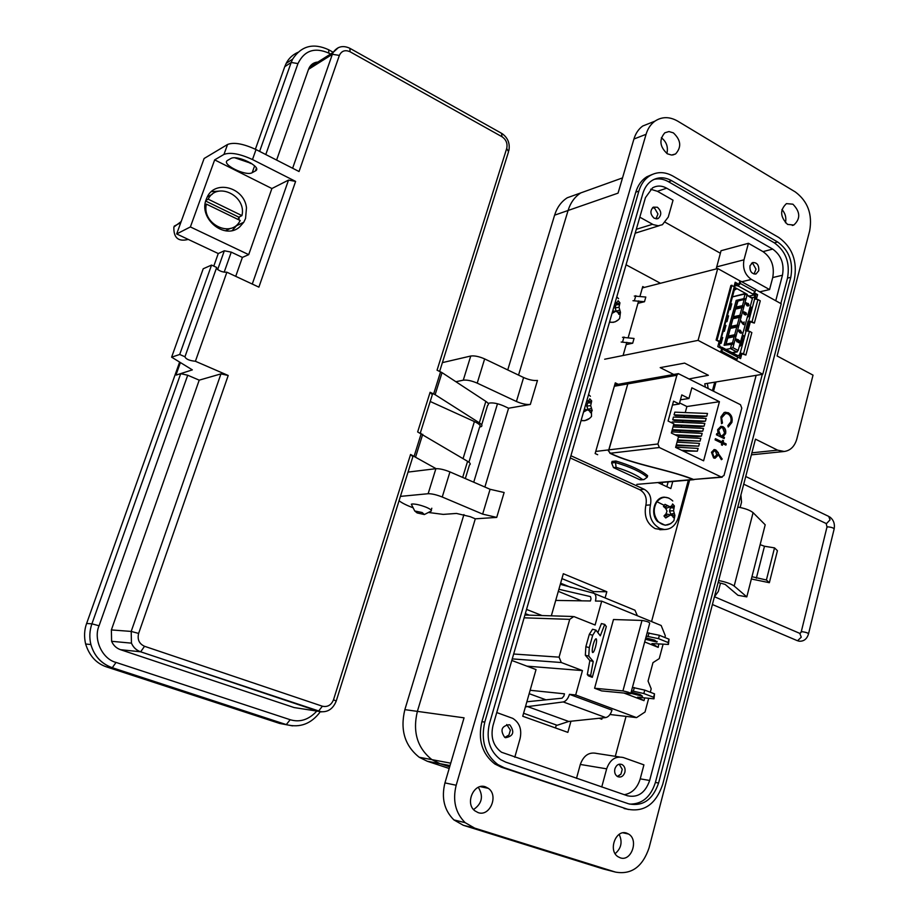 <?xml version="1.0" encoding="UTF-8"?>
<svg xmlns="http://www.w3.org/2000/svg" width="919" height="919" viewBox="0 0 919 919"><rect width="100%" height="100%" fill="white"/><g stroke="black" fill="none" stroke-linecap="round" stroke-linejoin="round"><path stroke-width="1.38" d="M662.622 482.372L662.048 484.497M525.323 613.628L529.218 615.156M556.317 724.999L555.49 727.963M561.934 578.602L593.548 591.629L593.146 593.088M526.541 609.412L542.038 615.546M551.331 615.833L563.324 573.72L606.827 591.733L605.104 597.947M602.152 717.957L601.807 719.244L599.142 718.267M570.94 721.231L567.85 732.374L522.739 716.257L536.03 669.572L511.791 660.462M665.413 222.387L720.347 253.23M716.004 381.959L713.569 391.046M689.629 480.04L651.56 621.566M626.046 716.383L615.305 756.314M593.548 591.629L606.827 591.733M661.691 529.643L655.178 528.632C646.919 523.841 643.817 516.041 645.862 505.22C647.252 498.075 645.184 492.883 639.67 489.666L570.274 457.949M668.147 481.901L666.838 486.714M688.354 480.143L678.291 517.535C675.729 525.392 671.111 529.378 664.426 529.516L659.773 528.425C651.491 523.612 648.377 515.777 650.422 504.91C651.824 497.73 649.756 492.527 644.219 489.287L570.917 455.732M714.729 382.166L712.489 390.495M626.057 264.787L660.462 283.282M672.754 481.499L670.836 488.563L657.855 482.555M597.672 454.71L595.144 453.538L615.293 382.844L618.257 384.303M623.208 355.079L626.838 342.339M628.194 337.606L638.648 300.915M639.98 296.251L642.749 286.544L644.38 287.417M615.052 302.879L617.269 302.167L618.119 300.685L619.934 302.822L619.015 307.245L620.463 312.334L619.67 318.422C616.948 321.684 613.57 322.879 609.538 321.983M616.775 296.906L618.579 298.664M619.934 302.822L616.66 303.959L615.891 303.006M619.751 313.436L618.878 314.355L617.832 312.403L615.868 311.231L612.031 313.368M617.419 312.138L620.463 312.334M619.682 310.059L616.327 311.196L616.821 311.782M619.015 307.245L615.064 307.98L616.327 311.196M619.372 304.637L615.971 304.821L615.064 307.98M616.66 303.959L615.971 304.821M617.269 302.167L614.834 303.638M613.364 312.265L612.353 312.253M615.868 311.231L612.72 310.967M674.213 516.581L673.363 517.569L672.409 515.892L670.525 514.973L665.77 517.96L663.989 515.973L666.022 513.813L667.022 511.056L665.724 508.402L663.449 506.484L665 504.336L670.066 506.817L671.835 505.726L672.593 503.98L674.362 505.967L673.558 510.734L674.902 515.421L673.903 520.625C668.963 526.277 663.69 526.553 658.084 521.452C653.363 515.077 652.995 508.494 656.97 501.705C661.967 496.099 667.24 495.858 672.788 500.993M674.178 513.411L670.755 514.089L671.513 514.939L674.902 515.421M673.558 510.734L669.514 510.975L670.755 514.089M673.88 508.012L670.388 507.747L669.514 510.975M674.362 505.967L670.388 507.747M670.066 506.817L666.907 508.046L664.276 506.851L667.504 505.921M665 504.336L664.311 505.094M663.633 506.128L664.276 506.851M665.184 517.454L665.77 517.96M668.079 516.11L664.77 515.582L664.23 516.34M670.525 514.973L667.251 514.135L664.77 515.582M586.632 401.316L588.918 400.466L589.814 398.823L591.687 400.937L590.687 405.624L592.215 410.621L591.48 411.781L591.526 416.399C588.723 419.845 585.242 421.189 581.107 420.431M588.585 394.55L590.423 396.284M591.687 400.937L588.39 401.959L587.689 401.109M591.48 411.781L590.572 412.746L589.481 410.885L587.448 409.817L583.531 412.045M591.376 408.427L588.034 409.369L588.849 410.265L592.215 410.621M590.687 405.624L586.747 406.129L588.034 409.369M591.078 402.901L587.689 402.867L586.747 406.129M588.39 401.959L587.689 402.867M584.886 410.931L583.887 410.839M587.448 409.817L584.335 409.265M740.599 281.237L717.728 268.543L642.347 287.934M705.344 386.876L704.77 383.82L762.781 374.251L781.23 303.787L755.659 289.588M762.781 374.251L698.072 340.363L717.728 268.543M756.44 298.997L757.601 294.654L754.499 292.943M739.565 284.672L735.189 282.248L734.074 286.383M737.67 357.043L740.588 358.582L742.001 353.275M747.986 330.771L750.513 321.271M719.301 341.041L717.796 346.612L722.472 349.059M698.072 340.363L604.668 359.226M626.207 344.579L632.697 343.212L634.041 338.468L622.508 337.319M637.97 303.316L644.483 301.719L632.973 300.72M634.305 296.056L645.816 297.044L644.483 301.719M673.719 374.47L660.198 367.623L684.621 363.108L708.377 375.285L689.526 378.846M757.601 294.654L755.912 295.033M708.112 388.277L707.377 383.384M621.164 342.04L632.697 343.212M684.621 363.108L660.198 367.623M622.657 341.719L624.001 336.997M635.81 295.677L634.478 300.352M742.368 336.159L743.597 336.09M750.065 307.302L751.305 307.176M755.82 298.893L756.142 297.687L754.212 293.322M746.894 330.622L749.203 321.96L749.881 321.811M738.865 357.675L741.38 353.781M743.54 335.584L742.552 335.446M739.611 346.474L741.185 345.176L743.207 335.412M750.272 306.521L751.282 307.279L748.928 316.113L747.354 317.446M749.054 296.125L754.189 294.953L752.822 294.195L755.108 291.645L740.163 283.362L738.049 285.901L735.131 285.51M754.189 294.953L754.981 297.044L751.788 297.767M750.984 322.029L754.361 323.086L752.018 321.811L757.934 299.537L754.465 298.962L754.981 297.044M757.934 299.537L760.277 300.835L754.361 323.086M749.203 321.96L748.02 321.317L748.709 321.179L752.018 321.811M742.483 354.01L745.883 355.067L743.505 353.815L749.49 331.311L745.493 330.806L748.02 321.317M749.49 331.311L751.845 332.586L745.883 355.067M741.208 353.815L740.186 353.16L743.505 353.815M737.509 355.515L739.496 355.148L740.025 353.195M739.496 355.148L737.681 355.86M738.439 284.453L734.809 283.649M746.067 293.678L743.368 294.011M740.163 283.362L740.748 281.191L755.682 289.485L755.108 291.645M721.426 349.358L720.829 351.575L721.84 351.38L722.437 349.163L737.647 357.146L736.992 355.216L722.288 347.485M737.647 357.146L737.061 359.352L736.039 359.536L720.829 351.575M740.461 343.281L741.61 338.973M740.266 344.028L741.116 342.569M741.874 339.605L741.208 343.246M749.467 309.531L748.33 313.804M748.123 314.585L749.065 313.804L749.732 310.22M738.279 284.499L737.888 285.947M736.498 285.177L735.648 285.097L734.706 286.762M740.748 281.191L739.738 281.444L739.152 283.615M745.332 293.494L747.25 294.321L746.929 294.965M734.063 296.515L733.477 296.584M735.889 288.049L734.626 288.773M735.051 287.613L736.981 288.658L734.235 290.22M721.059 348.324L721.806 347.233L722.437 349.163M719.014 342.121L719.945 346.532L721.346 347.279M718.405 346.934L717.969 345.981M736.981 288.658L745.608 293.414M719.543 341.167L716.108 340.099L730.904 285.441L734.304 286.51L719.657 342.465M720.312 341.788L734.913 287.727L734.304 286.51M732.454 296.86L745.608 293.425M716.108 340.099L718.52 341.374M737.44 351.092L736.601 351.793L730.467 348.565L725.976 349.415M743.85 298.652L746.01 298.836L746.986 295.194L752.385 298.606L738.175 350.484L732.925 347.704L733.913 344.005L724.092 345.28L736.176 300.398L743.85 298.652L745.114 293.954L751.443 297.503M721.84 351.38L737.061 359.352M743.322 324.51L740.898 321.524L741.196 320.972L743.586 323.821L744.091 321.903L743.482 323.591M744.827 314.275L745.298 315.022L744.987 314.08L743.999 314.355L743.885 311.805L743.218 312.632L744.39 314.482M747.515 303.35L746.86 304.982M746.354 302.742L745.677 303.465L746.986 305.763L748.227 306.027M746.412 303.293L747.113 305.131M734.683 334.757L736.165 335.596L735.981 336.297L727.722 338.077L728.262 336.044L734.683 334.757L736.739 327.061L730.329 328.393L730.869 326.36L737.291 325.027L739.347 317.354L732.925 318.721L733.465 316.699L739.887 315.32L741.943 307.67L735.522 309.094L738.037 300.846L736.176 300.398M726.136 344.878L726.113 344.062L732.523 342.821L734.005 343.66L735.981 336.297M746.01 298.836L737.647 301.168M736.062 307.072L742.483 305.648L743.976 306.452L745.918 299.18M743.976 306.452L741.943 307.67M739.887 315.32L741.38 316.136L743.781 307.153M741.38 316.136L739.347 317.354M737.291 325.027L738.773 325.854L741.196 316.837M738.773 325.854L736.739 327.061M736.165 335.596L738.589 326.555M739.175 330.036L738.348 330.851L739.806 332.747M740.519 331.081L741.392 332.379L740.427 330.886L739.979 332.712L738.52 330.817L739.198 330.024L740.392 330.312L741.713 332.586L741.139 333.31L740.565 332.781L741.001 333.333M738.233 340.512L738.416 342.569L738.83 341.006M739.002 340.972L738.198 340.306L736.866 341.799L736.096 339.869L736.601 339.065L735.924 339.904L737.417 341.925M736.774 339.593L736.958 341.271L737.865 340.811L737.429 341.351M737.865 340.811L737.762 339.559L737.704 340.846M732.443 296.894L745.114 293.954L746.986 295.194M730.616 303.638L731.8 303.867L730.249 309.611L728.939 309.841M727.389 315.619L728.572 315.849L727.009 321.604L725.7 321.834M721.53 337.284L722.725 337.514L721.151 343.327L719.393 343.442M724.792 325.223L725.976 325.452L724.413 331.242L723.23 331.012M723.104 331.46L724.413 331.242M732.925 347.704L730.467 348.565L731.754 343.798M744.091 321.903L743.793 324.625M743.494 324.464L740.898 321.524M743.885 311.805L746.067 312.782L746.596 314.321L745.47 314.987M747.124 305.131L746.779 304.051M746.952 304.017L748.273 303.465L749.019 305.246L746.986 305.763M747.158 305.728L745.677 303.465M745.849 303.419L746.377 302.742L746.825 303.293M732.523 342.821L734.132 336.802M742.483 305.648L744.08 299.709M740.737 332.747L741.392 332.379M736.601 339.065L737.199 339.605M737.934 339.525L739.473 340.788L738.956 342.741M731.926 285.189L717.119 339.892M729.066 309.381L730.249 309.611M725.826 321.374L727.009 321.604M721.151 343.327L719.52 343.005M746.136 298.905L738.003 300.743M744.539 312.357L744.551 313.919L743.724 312.77L744.539 312.357L744.413 313.942M745.941 313.287L745.941 314.528L745.275 313.62L745.941 313.287L745.826 314.539M748.146 303.959L748.319 305.51L747.296 304.338L748.146 303.959L748.192 305.533M739.784 330.622L739.875 332.15L738.853 330.989L739.784 330.622L739.749 332.173M726.113 344.062L727.722 338.077M730.329 328.393L728.262 336.044M732.925 318.721L730.869 326.36M735.522 309.094L733.465 316.699M705.436 421.166L706.171 418.432L673.466 417.054L672.719 419.742L674.305 420.523L701.404 421.706L705.436 421.166L672.719 419.742M681.553 450.253L697.36 451.172L698.107 448.403L675.683 447.128M697.36 451.172L683.162 451.011M674.96 434.79L701.404 436.134L702.15 433.377L671.663 431.873M701.404 436.134L697.383 436.628L676.556 435.56M676.292 444.899L698.716 446.152L699.462 443.383L677.039 442.165M698.716 446.152L676.108 445.566M675.821 447.128L676.246 445.577M677.177 442.177L677.602 440.626M678.521 437.226L678.946 435.675M679.876 432.275L680.29 430.747M681.22 427.335L681.634 425.819M682.564 422.407L682.978 420.902M683.897 417.49L684.31 415.985M685.241 412.574L686.895 406.531L719.428 401.695L703.609 460.81L675.603 447.392L678.567 436.536L671.341 433.033L673.857 423.843L668.079 421.028L673.535 401.166L679.29 404.015L672.467 405.049M677.636 439.937L700.06 441.131L700.806 438.374L678.383 437.214M700.06 441.131L677.452 440.615M706.768 416.192L707.504 413.458L674.81 412.16L674.064 414.86L675.649 415.629L702.748 416.755L706.768 416.192L674.064 414.86M672.26 429.667L702.748 431.137L703.494 428.38L673.007 426.956M702.748 431.137L698.727 431.643L672.076 430.345M673.604 424.75L704.092 426.152L704.839 423.406L672.122 421.947L671.869 422.878M704.092 426.152L700.071 426.669L673.42 425.44M721.358 477.041L724 475.502L741.782 408.116L740.461 404.693L678.36 373.642L676.866 375.251L657.924 443.98L659.325 447.519L721.358 477.041L693.431 479.465L692.306 478.937C666.275 468.931 633.788 464.623 610.331 453.239L608.849 451.183L609.952 453.274C633.857 464.968 668.033 469.345 693.029 479.5L636.821 484.382M647.217 477.225L643.978 479.58L642.312 479.396C636.867 475.1 628.136 471.079 616.121 467.323L615.477 462.533C630.537 467.047 641.117 471.941 647.217 477.225L647.631 475.72C641.542 470.436 630.962 465.531 615.902 461.016L612.054 461.43L611.629 462.946L615.477 462.533L615.902 461.016M608.918 449.862L628.045 383.016L608.435 451.022L608.918 449.862L657.924 443.98M719.428 401.695L691.858 387.795L688.94 398.49L681.783 394.906L679.29 404.015M680.439 399.799L688.94 398.49M721.966 417.479L725.665 413.447L727.94 413.86C730.594 415.606 731.57 418.26 730.846 421.821L727.859 425.669L728.216 427.013L731.903 422.43C732.788 418.088 731.593 414.848 728.319 412.734L724.149 412.505L720.887 416.95L721.576 423.716L722.472 423.004L721.541 417.536L725.505 413.481M726.205 443.957L723.104 442.441L723.552 440.764L722.61 440.304L722.162 441.982L715.396 438.662L715.085 439.845L721.852 443.153L721.404 444.83L722.345 445.29L722.793 443.613L725.895 445.129L726.205 443.957L722.679 442.487L722.541 440.534M718.428 452.814L715.752 449.862L714.201 449.563L711.467 452.274L713.615 457.961L715.051 458.248L717.785 455.571L718.049 454.158L721.392 459.684L722.208 459.052L715.752 449.862M723.012 436.72L725.596 433.63C726.182 430.506 725.309 428.185 722.977 426.669L720.99 426.301L717.647 429.667L718.072 434.285L716.74 433.63L716.429 434.802L724.126 438.593L724.436 437.421L722.587 436.766L725.596 433.63M693.431 479.465L722.185 477.214M694.086 479.638L693.029 479.5M678.36 373.642L628.975 382.407M679.589 402.901L686.895 406.531M723.758 438.409L724.011 437.467L722.587 436.766M718.072 434.285L716.682 433.86M725.171 433.676C725.757 430.563 724.884 428.243 722.552 426.726L722.977 426.669M722.552 426.726L720.795 426.336M721.863 435.824L720.151 435.572L718.153 430.23L720.956 427.622M720.576 435.514L718.578 430.172L721.151 427.588L722.656 427.84L724.643 433.182L722.07 435.813L720.151 435.572M721.277 459.489L721.783 459.098L718.003 452.86M714.89 458.259L718.049 454.158M715.327 449.908L713.948 449.598M714.557 456.927L713.443 456.789L712.11 452.906L714.258 450.884M713.868 456.743L712.535 452.86L714.488 450.838L715.396 451.011L716.774 454.802L714.741 456.927L713.443 456.789M640.98 479.856L639.647 479.638L642.312 479.396M616.121 467.323L613.49 467.587L639.647 479.638M613.49 467.587L611.629 462.946M725.528 444.945L725.78 444.003M721.978 445.106L722.793 443.613M722.162 441.982L715.338 438.891M721.484 423.51L722.472 423.004M722.047 423.062L721.541 417.536M728.193 426.91L731.478 422.487C732.351 418.134 731.168 414.906 727.894 412.792L728.319 412.734M727.894 412.792L725.137 412.206M595.501 647.033C596.592 642.772 596.845 640.038 596.259 638.843C595.478 638.487 594.49 640.302 593.295 644.276C592.215 648.55 591.962 651.295 592.548 652.49C593.329 652.835 594.317 651.008 595.501 647.033M645.402 639.268L656.936 642.094L654.787 640.187L645.781 637.866M630.859 693.294L642.461 696.257L640.221 694.58L631.158 692.168M588.424 675.844L592.307 677.326L590.653 675.454L593.214 661.439L589.86 660.589L587.31 674.592L588.424 675.844M593.214 661.439L588.746 656.109L589.286 647.585L592.721 635.213L595.949 630.112L600.291 635.822L604.748 624.403L606.31 626.551L592.307 677.326M650.296 692.237L651.203 688.836L648.056 681.071L652.972 662.656L659.245 658.624L663.104 644.162M513.652 654.018L559.074 657.154L569.723 619.349L573.778 616.523L595.098 625.012L601.715 601.141L661.175 625.506L665.322 635.833L664.874 637.51M559.074 657.154L561.302 662.519L512.251 658.889M648.688 698.302L645.035 711.995L636.545 717.613L575.685 694.971L582.451 670.583L561.302 662.519M646.241 636.155L658.509 638.648L668.136 642.542L668.423 644.437L651.927 643.576L658.211 647.378L658.785 643.932M658.211 647.378L644.678 641.944M631.525 690.801L643.84 693.535L653.604 697.257L653.983 698.819L637.556 697.188L643.989 700.646L644.724 697.9M643.989 700.646L624.024 693.075M594.593 688.239L601.692 690.916L630.756 693.684C630.572 692.846 627.964 691.927 622.933 690.927L642.002 620.44L613.478 619.521L594.593 688.239L622.933 690.927M545.966 699.818L529.172 693.673M526.92 666.149L582.451 670.583M525.404 706.906L563.244 701.944C565.955 701.266 568.034 698.727 569.47 694.339L575.685 694.971M530.137 690.284L564.473 693.822L563.852 696.074L562.083 698.187L526.874 701.771M569.47 694.339L611.997 710.123C610.607 714.465 608.527 716.946 605.759 717.578L568.746 721.461L526.966 706.366M609.986 714.5L636.545 717.613M560.303 584.323L593.594 593.203C595.822 594.134 596.442 596.753 595.455 601.037L601.715 601.141M555.719 600.417L590.412 600.969L591.02 598.774L590.469 596.592L558.89 589.274M523.6 713.27L557.121 725.286L568.746 721.461M637.395 615.764L634.96 610.227L594.202 593.456M558.304 591.342L581.589 600.819M570.917 587.413L560.624 583.186M642.002 620.44C647.022 621.267 649.584 622.232 649.699 623.3L630.848 693.317M653.983 698.819L654.512 693.856L644.747 690.112L632.444 687.401M633.409 690.973L634.328 687.573M643.84 693.535L644.747 690.112M653.604 697.257L654.512 693.856M668.423 644.437L669.032 639.199L659.405 635.293L647.137 632.812M648.125 636.235L649.032 632.892M658.509 638.648L659.405 635.293M668.136 642.542L669.032 639.199M595.949 630.112L592.548 629.262L589.309 634.351L585.862 646.723L585.334 655.247L589.86 660.589M604.748 624.403L601.417 623.576L597.867 632.64M587.31 674.592L590.653 675.454M588.746 656.109L585.334 655.247M589.286 647.585L585.862 646.723M592.721 635.213L589.309 634.351M718.647 580.555C725.815 581.957 730.996 583.783 734.178 586.035L746.802 596.879L737.957 595.294L725.194 584.438L721.139 583.255L720.462 583.255L718.325 591.468L714.454 596.753M751.374 578.993L769.352 582.703L777.428 550.711L774.522 547.873L764.482 546.242L760.139 544.657L765.205 524.795L753.086 512.653C750.007 510.171 744.895 508.31 737.773 507.058M746.802 596.879L760.139 544.657M769.352 582.703L766.4 580.004L751.96 576.695M718.198 582.267L720.462 583.255M740.909 495.019L741.541 502.142L740.163 507.483M766.4 580.004L774.522 547.873M412.344 506.197L411.344 504.198L412.275 503.991C415.882 503.957 420.569 505.059 426.313 507.299C430.804 509.275 432.309 510.596 430.85 511.286M417.123 512.928L414.722 510.975L422.2 512.538L424.36 514.548L417.123 512.928M449.184 768.479L427.22 761.231L419.236 757.267C404.785 745.757 399.983 729.881 404.854 709.64L463.934 514.56M473.733 482.199L497.489 403.751M507.736 369.932L554.605 215.172C557.04 207.43 561.256 201.629 567.264 197.769L577.362 194.139M427.22 761.231L439.971 763.655L449.655 766.86L439.971 763.655L431.919 759.645C417.329 747.997 412.47 731.903 417.375 711.375L475.307 518.821L417.375 711.375C412.47 731.903 417.329 747.997 431.919 759.645L439.971 763.655L450.034 765.573M554.605 215.172L568.08 210.485L518.546 375.101L568.08 210.485C570.527 202.662 574.766 196.792 580.808 192.898L567.264 197.769M484.876 487.024L508.586 408.22L484.876 487.024M478.098 812.603C489.896 817.048 498.914 795.383 488.299 788.318L485.496 786.848C474.101 782.333 464.669 803.172 474.767 810.765L478.098 812.603M473.538 809.559C482.073 803.643 483.67 796.222 478.328 787.319M620.21 857.806C631.296 861.999 639.027 839.874 628.585 834.05L626.724 833.165C615.914 828.881 607.815 850.466 617.97 856.703L620.21 857.806M615.133 853.659C621.301 848.329 622.645 841.896 619.153 834.36M787.56 224.42L793.809 225.04C800.656 218.814 800.357 211.864 792.902 204.19L786.423 203.627C779.737 209.969 780.116 216.907 787.56 224.42M785.458 222.777C786.515 217.723 785.343 213.311 781.943 209.521M667.332 153.795L671.594 155.058L675.58 153.955C681.737 147.086 680.99 140.056 673.351 132.853L668.94 131.555L664.828 132.795C658.9 139.791 659.739 146.787 667.332 153.795M666.895 153.519C668.366 147.029 666.516 141.767 661.358 137.735M654.259 218.285L658.257 218.446C661.829 214.885 661.554 211.152 657.418 207.257L653.34 207.131C649.836 210.738 650.147 214.449 654.259 218.285M758.749 270.703C759.083 265.074 757.038 262.363 752.604 262.57L749.984 265.775C749.64 271.369 751.673 274.092 756.073 273.931L758.749 270.703M624.863 772.339C625.563 768.755 624.621 766.159 622.048 764.539C618.763 763.448 616.373 764.884 614.891 768.847C614.179 772.385 615.087 774.97 617.602 776.612C620.934 777.784 623.358 776.36 624.863 772.339M505.53 737.704C513.342 736.257 514.812 732.029 509.942 725.034L509.252 724.723C501.51 726.056 499.982 730.249 504.68 737.314L505.53 737.704M404.854 709.64L464.049 717.831L444.945 782.896C441.246 797.933 444.222 810.271 453.871 819.897L463.279 825.273L474.663 828.111L465.186 822.677C455.445 812.947 452.447 800.472 456.18 785.251L646.068 134.3C647.78 128.591 650.732 124.214 654.902 121.17C661.956 116.529 669.537 116.506 677.648 121.101L795.314 191.945C807.778 201.272 812.568 214.242 809.673 230.853L777.106 355.975L813.028 375.136L796.842 438.926C794.659 446.404 790.455 450.597 784.217 451.482L777.6 450.149L755.452 439.144L649.032 847.961C642.553 866.835 631.387 874.888 615.512 872.097L474.663 828.111M646.068 134.3L633.926 139.033L618.05 193.139L568.08 210.485C570.527 202.662 574.766 196.792 580.808 192.898L622.519 177.907M530.332 404.452C526.472 404.797 521.843 403.809 516.421 401.488L477.214 383.131L484.646 358.904L523.612 377.525C528.988 379.88 533.617 380.845 537.477 380.432L530.332 404.452L508.586 408.22L503.612 405.899C498.247 403.625 493.721 402.648 490.034 402.993L488.081 403.338M496.719 517.408L482.647 514.112L442.246 497.007L449.954 471.906L490.091 489.287L504.129 492.504L496.719 517.408L475.307 518.821L470.183 516.662L456.456 513.434L443.28 514.399L428.403 512.469M615.512 872.097L603.128 868.914L463.279 825.273M442.246 497.007C436.514 494.755 431.804 493.652 428.139 493.721L400.42 496.386M399.053 500.752C401.925 502.992 406.635 505.347 413.148 507.828M449.954 471.906C444.256 469.609 439.569 468.541 435.882 468.69L408.047 472.09M477.214 383.131C471.631 380.73 466.99 379.754 463.279 380.179L455.893 381.718M484.646 358.904C479.109 356.492 474.468 355.527 470.746 356.021L442.384 362.626M633.926 139.033C635.638 133.381 638.567 129.039 642.726 126.018L651.1 122.686M652.352 174.403L646.746 176.827C641.531 180.158 637.878 185.27 635.787 192.151L481.901 721.679C477.754 739.841 482.061 753.936 494.836 763.988L501.246 767.158L628.493 809.536M484.784 722.081L638.866 191.095C640.945 184.202 644.61 179.079 649.836 175.747C657.154 171.508 664.862 171.623 672.938 176.08L778.795 237.504C792.35 247.349 797.543 261.295 794.384 279.353L662.679 784.458C655.856 804.274 644.047 812.511 627.263 809.157L504.175 767.687L497.753 764.505C484.956 754.442 480.637 740.3 484.784 722.081L481.901 721.679M671.628 180.675C664.874 176.965 658.429 176.85 652.295 180.342C647.803 183.145 644.678 187.499 642.898 193.392L489.425 723.712C485.921 739.221 489.655 751.202 500.614 759.645L505.76 762.15L628.676 803.826C642.829 806.687 652.8 799.76 658.59 783.022L790.788 277.308C793.465 262.053 789.065 250.267 777.612 241.973L671.628 180.675L668.515 181.744L774.349 242.846C785.791 251.117 790.179 262.857 787.514 278.089L780.84 303.569M654.121 179.366C658.946 178.252 663.736 179.044 668.515 181.744M762.299 374.32L655.396 782.471C650.686 797.049 642.082 804.263 629.595 804.114M775.751 300.743L782.46 275.229C784.447 263.925 781.196 255.206 772.684 249.083L666.677 188.188C661.737 185.489 657.028 185.385 652.536 187.878L645.448 197.619L492.998 725.573C490.401 737.164 493.239 746.056 501.521 752.247L627.493 795.785C637.958 797.945 645.345 792.833 649.653 780.461L756.142 375.343M650.641 189.234L657.43 191.301L673.041 200.216L668.251 217.102L662.404 224.718L658.303 225.764L653.248 224.638L639.808 217.171M716.188 268.934L721.036 250.726L748.434 243.294L763.011 251.622C771.478 257.688 774.717 266.326 772.73 277.561L769.559 289.565L759.714 291.84M601.75 786.986L606.655 768.835C609.998 759.565 615.569 755.809 623.369 757.555L643.92 764.861L640.221 778.852C637.407 788.008 632.1 793.292 624.311 794.694M659.222 225.695L635.178 233.196M769.559 289.565L751.386 279.422C744.93 274.884 742.46 268.348 743.988 259.813L748.434 243.294M576.5 778.359L580.314 764.447C583.622 755.407 589.125 751.753 596.81 753.465L619.44 756.957M496.754 712.558L512.791 718.382C519.591 722.736 522.015 729.479 520.074 738.612L514.778 757.256M481.671 424.877L487.61 405.359C489.115 404.544 488.529 403.223 485.852 401.385L442.039 372.632L437.053 370.196L506.714 148.453C507.725 143.548 506.185 139.654 502.061 136.77L350.059 51.763C345.13 49.615 341.569 50.832 339.364 55.404L299.043 171.52L256.033 149.567C243.409 143.72 233.92 142.02 227.556 144.478L204.11 158.505L176.666 233.954L190.382 226.936L248.704 254.643L242.386 257.4L235.723 276.332M481.131 426.657L481.119 426.657C482.624 425.899 482.027 424.624 479.316 422.82L435.124 394.676L430.115 392.287L432.321 394.733L420.282 433.102M465.324 478.558L469.494 464.888C470.965 464.221 470.333 463.038 467.576 461.315L417.651 431.941L430.115 392.287M436.077 468.667L410.575 454.468L412.872 456.697L336.285 700.864M211.404 191.634L219.181 191.118M206.224 199.377L206.798 197.953C214.334 179.159 244.293 187.062 246.487 207.809L245.545 218.504L243.765 222.249L239.733 226.867C224.994 240.445 198.171 218.756 206.224 199.377M239.319 216.895L238.86 219.836M256.033 149.567L252.484 159.55L295.608 181.399L258.894 287.142L226.878 272.208L195.402 361.27L228.211 375.48L220.962 373.884L131.199 631.422L131.451 643.151C133.289 647.401 136.322 650.284 140.573 651.801L321.616 711.926M414.182 456.031L421.235 433.527M433.653 393.906L440.569 371.839M252.197 172.68L255.574 170.842C262.662 167.189 237.01 154.392 230.807 158.539L227.579 160.4C220.698 164.11 245.959 176.643 252.197 172.68L254.62 165.845M252.484 159.55C239.87 153.772 230.37 152.06 223.972 154.403L214.655 159.883L271.898 188.533L288.509 180.101L295.608 181.399M251.691 163.548L234.942 157.838M195.402 361.27C189.371 360.65 185.868 359.145 184.914 356.756L179.71 354.47L171.612 357.169L192.335 369.875L176.23 375.055L180.71 373.677L187.706 375.228L199.216 380.156L220.962 373.884M179.71 354.47L211.554 265.074L216.677 267.463L184.96 356.744M226.878 272.208C222.835 272.369 219.331 271.094 216.356 268.359M211.554 265.074L203.202 268.773L171.612 357.169M214.655 159.883L190.382 226.936M271.898 188.533L248.704 254.643M339.364 55.404L332.356 54.29L308.52 69.339L276.608 160.067M330.518 54.06L328.818 53.118C314.677 47.007 304.396 50.488 297.963 63.572L265.786 154.541M308.52 69.339L309.37 67.443C311.656 63.537 315.24 61.722 320.122 62.01M259.618 151.394L291.185 62.469L284.752 66.685L255.379 149.234M250.531 162.824L250.313 163.456M292.552 725.872L279.675 723.448L106.834 666.999C96.506 663.644 89.442 655.982 85.616 644.012C83.951 636.649 84.295 629.802 86.627 623.473L179.63 362.086M213.782 266.108L218.262 253.541L176.666 233.954M284.752 66.685L286.188 63.365C288.658 58.494 292.518 54.83 297.79 52.383M199.216 380.156L111.371 629.929L111.613 641.301C113.393 645.414 116.357 648.217 120.492 649.687L294.08 707.55L298.101 708.17M180.4 362.557L176.023 374.872M187.706 375.228L99.068 625.77C93.083 639.348 102.411 659.13 116.047 662.427L290.186 719.715C299.893 722.633 308.784 719.749 316.825 711.076M217.642 269.623L224.339 250.772L218.262 253.541M242.386 257.4L231.255 252.139L224.156 272.219M224.339 250.772L231.255 252.139M243.765 222.249L236.436 225.775L232.254 230.508M481.119 426.657L480.097 426.933M430.195 401.477L474.399 421.557C479.431 423.992 481.177 425.807 479.638 427.002L468.92 462.211M315.481 63.572L313.184 63.457M313.505 64.824L311.518 64.709M310.656 66.627L309.577 67.098M230.405 228.383L225.465 230.795M206.384 204.098L240.215 220.503L239.779 221.261C230.692 238.412 201.502 223.696 206.384 204.098L205.04 204.811M181.181 221.536L173.863 227.027C173.519 237.849 178.309 241.973 188.246 239.411M207.28 196.953L212.151 194.357M205.879 200.399L208.165 199.17C216.987 181.054 246.878 195.908 241.938 215.609L238.814 217.148L238.182 219.515M208.165 199.17L241.938 215.609M238.814 217.148L205.695 201.054M506.725 724.54L510.367 730.077L508.965 734.993L504.876 737.429M508.965 734.993L505.186 737.566M652.593 207.66L654.65 208.257L657.958 213.943L655.994 218.86M751.501 263.225L752.925 263.73L756.004 269.141L754.074 274.046M619.199 764.194L622.243 769.341L620.968 774.085L617.35 776.463M620.968 774.085L617.568 776.601M645.862 505.22L650.422 504.91M639.67 489.666L644.219 489.287M656.97 501.705L664.15 505.312M740.186 353.16L746.182 330.668M748.709 321.179L754.637 298.916M749.065 313.804L748.985 313.092M752.994 294.16L738.049 285.901M738.175 350.484L736.601 351.793L732.087 352.632M751.156 297.285L752.167 298.043M725.688 344.97L737.589 300.731M732.615 343.878L733.948 343.626M745.849 299.203L738.037 300.846M728.089 337.87L735.912 336.32M743.919 306.418L735.981 308.497M728.193 337.468L736.108 335.561M743.712 307.176L735.912 308.773M730.697 328.186L738.52 326.567M741.323 316.102L733.5 317.779M730.904 327.44L738.727 325.82M741.116 316.86L733.328 318.399M627.574 383.924L676.866 375.251M608.539 449.908L595.742 451.436M627.195 383.993L614.317 386.256M610.331 453.239L659.325 447.519M569.723 619.349L524.106 617.821M563.244 701.944L605.759 717.578M753.086 512.653L734.178 586.035M756.337 578.258L764.482 546.242M825.388 523.152L826.549 523.554L830.052 519.832L828.697 516.386L745.734 476.501M826.859 527.529L827.789 526.828C831.982 527.265 834.084 528.092 834.073 529.287L808.582 633.605M801.161 632.134L802.057 631.663C806.273 632.306 808.41 633.088 808.479 634.03C806.882 639.119 803.746 641.508 799.071 641.198L796.796 640.451M714.431 596.741L799.771 633.363L801.265 637.166L797.554 640.773L712.409 604.518M444.945 782.896L456.18 785.251M490.091 489.287L482.647 514.112M523.612 377.525L516.421 401.488M751.903 452.826L777.6 450.149M428.139 493.721L435.882 468.69M470.746 356.021L463.279 380.179M638.866 191.095L635.787 192.151M627.263 809.157L624.116 808.525M504.175 767.687L501.246 767.158M774.349 242.846L777.612 241.973M787.514 278.089L790.788 277.308M655.396 782.471L658.59 783.022M763.011 251.622L772.684 249.083M666.677 188.188L657.43 191.301M640.221 778.852L649.653 780.461M782.46 275.229L772.73 277.561M716.602 266.901L743.988 259.813M751.386 279.422L741.759 281.754M606.655 768.835L580.314 764.447M636.304 229.313L652.547 224.282M435.124 394.676L442.039 372.632M415.675 456.766L422.729 434.273M228.211 375.48L138.631 633.432C137.184 639.498 139.148 643.782 144.524 646.287L322.385 706.217C327.543 707.297 331.254 705.149 333.517 699.761L410.575 454.468M227.556 144.478L223.972 154.403M338.33 47.639L333.218 52.349L332.356 54.29L292.633 168.246M350.059 51.763L349.875 48.305C342.994 45.088 337.445 46.444 333.218 52.349L309.37 67.443M502.061 136.77L501.487 133.266L350.426 48.615M506.714 148.453L508.552 151.704L439.638 371.402M333.517 699.761L336.216 701.094C332.712 709.652 326.773 713.052 318.399 711.317L294.08 707.55M322.385 706.217L318.399 711.317L140.676 651.801L120.492 649.687M144.524 646.287L140.676 651.801C136.403 650.307 133.335 647.424 131.451 643.151L111.613 641.301M138.631 633.432L131.199 631.422L111.371 629.929M288.509 180.101L252.277 284.051M256.378 168.246L255.425 170.934M479.316 422.82L485.852 401.385M462.671 477.409L467.576 461.315M86.627 623.473L91.911 623.829L180.71 373.677M297.963 63.572L291.185 62.469L292.633 59.138L286.188 63.365M328.818 53.118L328.703 49.775C313.402 42.699 301.375 45.824 292.633 59.138M106.834 666.999L112.267 667.734C101.32 663.805 94.197 656.074 90.901 644.552C89.189 637.602 89.534 630.698 91.911 623.829L99.068 625.77M290.186 719.715L286.268 724.62L112.267 667.734L116.047 662.427M463.073 458.592L474.399 421.557M659.831 529.735L664.426 529.516M614.891 321.949L618.223 319.938M613.547 322.316L609.458 322.27M668.906 498.098L664.529 497.168C654.569 496.811 649.779 513.79 657.567 521.555L665.195 525.266L670.881 523.566M581.038 420.672L584.737 420.684L589.538 418.421M737.337 351.897L732.42 352.816M658.268 482.751L693.811 479.672M614.696 384.923L628.676 382.453M640.819 479.867L643.978 479.58M657.119 641.405L656.936 642.094M524.921 615.029L572.571 616.477M743.735 484.175L826.181 523.531L826.997 526.966L801.276 631.721L800.139 633.455M834.199 528.724C834.98 523.566 833.441 519.603 829.558 516.834M414.722 510.975L411.344 504.198M431.804 508.218L431.206 510.148M424.75 514.341L430.597 511.343M450.735 763.184L419.236 757.267M480.246 786.653L488.299 788.318M623.105 832.832L628.585 834.05M792.293 225.454L793.809 225.04M672.719 155.001L675.58 153.955M658.257 218.446L656.947 218.86M465.186 822.677L453.871 819.897M654.902 121.17L642.726 126.018M784.217 451.482L751.374 454.836M646.746 176.827L649.836 175.747M494.836 763.988L497.753 764.505M756.073 273.931L755.361 274.115M508.896 150.509C510.114 143.456 507.885 137.85 502.199 133.68M256.435 168.407L255.574 170.842M329.209 50.051L333.252 52.303M85.616 644.012L90.889 644.552C94.243 656.086 101.4 663.817 112.382 667.745L286.395 724.631C300.019 728.101 311.323 723.804 320.306 711.777M180.767 222.697L174.254 226.108"/></g></svg>

